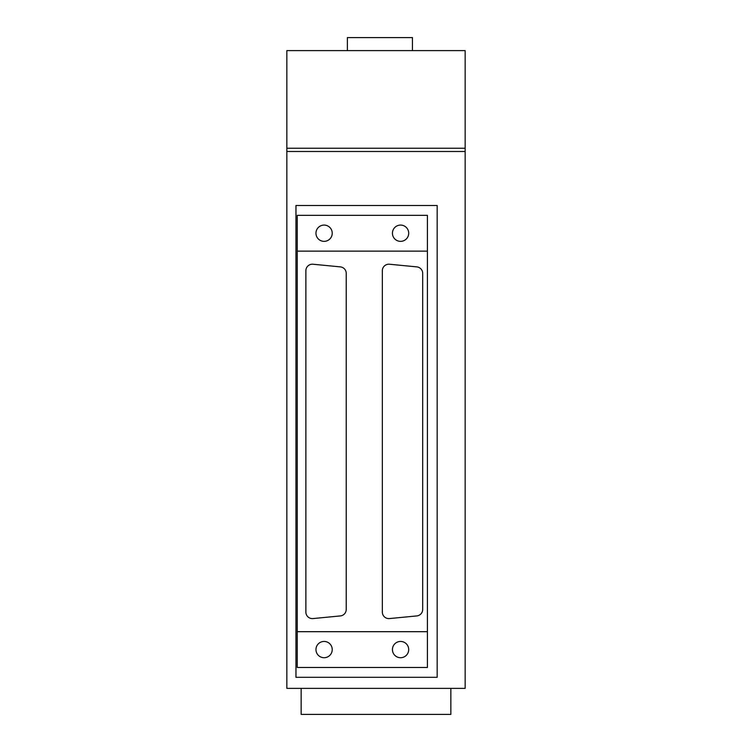 <?xml version="1.0" encoding="UTF-8"?>
<svg xmlns="http://www.w3.org/2000/svg" width="752" height="752" viewBox="0 0 752 752"><rect width="100%" height="100%" fill="white"/><g stroke="black" fill="none" stroke-linecap="round" stroke-linejoin="round"><path stroke-width="1.13" d="M465.159 148.229L465.159 50.619L286.841 50.619L286.841 151.481L465.159 151.481L465.159 148.229L286.841 148.229M286.841 151.481L286.841 688.371L465.159 688.371L465.159 151.481M295.959 677.308L437.175 677.308L437.175 205.503L295.959 205.503L295.959 677.308M347.368 50.619L347.368 37.6L412.444 37.6L412.444 50.619M450.843 688.371L450.843 714.4L301.157 714.4L301.157 688.371M297.256 631.689L297.256 667.475L427.409 667.475L427.409 215.326L297.256 215.326L297.256 631.689L427.409 631.689M324.103 225.083A8.131 8.131 0 0 0 315.962 233.223A8.131 8.131 0 0 0 324.103 241.354A8.131 8.131 0 0 0 332.234 233.223A8.131 8.131 0 0 0 324.103 225.083M400.562 225.083A8.131 8.131 0 0 0 392.431 233.223A8.131 8.131 0 0 0 400.562 241.354A8.131 8.131 0 0 0 408.703 233.223A8.131 8.131 0 0 0 400.562 225.083M427.409 251.121L297.256 251.121M382.345 270.711L382.345 612.09A6.505 6.505 0 0 0 389.48 618.567L416.815 615.926A6.505 6.505 0 0 0 422.69 609.449L422.69 273.361A6.505 6.505 0 0 0 416.815 266.885L389.48 264.234A6.505 6.505 0 0 0 382.345 270.711M313.011 618.567L340.346 615.926A6.505 6.505 0 0 0 346.23 609.449L346.23 273.361A6.505 6.505 0 0 0 340.346 266.885L313.011 264.234A6.505 6.505 0 0 0 305.876 270.711L305.876 612.09A6.505 6.505 0 0 0 313.011 618.567M324.103 641.447A8.131 8.131 0 0 0 315.962 649.587A8.131 8.131 0 0 0 324.103 657.718A8.131 8.131 0 0 0 332.234 649.587A8.131 8.131 0 0 0 324.103 641.447M400.562 641.447A8.131 8.131 0 0 0 392.431 649.587A8.131 8.131 0 0 0 400.562 657.718A8.131 8.131 0 0 0 408.703 649.587A8.131 8.131 0 0 0 400.562 641.447"/></g></svg>

